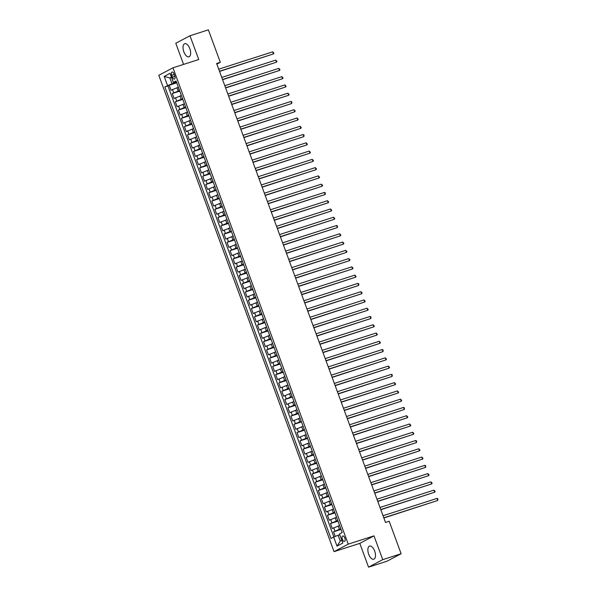 <?xml version="1.0" encoding="UTF-8"?>
<svg xmlns="http://www.w3.org/2000/svg" width="597" height="597" viewBox="0 0 597 597"><rect width="100%" height="100%" fill="white"/><g stroke="black" fill="none" stroke-linecap="round" stroke-linejoin="round"><path stroke-width="0.9" d="M374.677 551.061A6.895 3.343 -107.8 0 0 369.58 546.083A6.895 3.343 -107.8 0 0 368.692 554.232A6.895 3.343 -107.8 0 0 373.789 559.21A6.895 3.343 -107.8 0 0 374.677 551.061M189.831 48.678A6.895 3.343 -107.8 0 0 184.734 43.7A6.895 3.343 -107.8 0 0 183.854 51.842A6.895 3.343 -107.8 0 0 188.95 56.819A6.895 3.343 -107.8 0 0 189.831 48.678M344.842 538.031A2.828 1.373 -107.8 0 0 342.753 535.987A2.828 1.373 -107.8 0 0 342.387 539.33A2.828 1.373 -107.8 0 0 344.484 541.375A2.828 1.373 -107.8 0 0 344.842 538.031M368.543 567.15L382.737 559.643L373.983 535.867L359.797 543.374L368.543 567.15L386.938 561.24L401.124 553.74L389.184 521.278L385.505 522.457L216.636 63.491L220.315 62.312L208.375 29.85L189.98 35.76L175.794 43.26L183.57 64.401M359.797 543.374L334.051 551.643L158.795 75.312L172.981 67.804L348.238 544.136L334.051 551.643M178.145 87.326L171.048 90.214L169.227 85.252L176.727 82.841M179.57 90.565L172.272 93.52L179.772 91.11M172.272 93.52L174.093 98.483L181.19 95.595M184.234 103.863L177.137 106.751L175.309 101.788L182.809 99.378M187.279 112.132L180.182 115.02L178.354 110.057L185.854 107.647M190.316 120.4L183.219 123.288L181.398 118.325L188.898 115.922M193.361 128.668L186.264 131.564L184.436 126.601L191.935 124.191M196.406 136.944L189.309 139.832L187.48 134.87L194.98 132.459M199.443 145.213L192.353 148.101L190.525 143.138L198.025 140.728M202.487 153.481L195.391 156.369L193.57 151.407L201.07 148.996M205.532 161.75L198.435 164.638L196.607 159.675L204.107 157.272M208.577 170.018L201.48 172.906L199.652 167.944L207.152 165.541M211.614 178.287L204.517 181.182L202.696 176.219L210.196 173.809M214.659 186.562L207.562 189.45L205.741 184.488L213.241 182.078M217.704 194.831L210.607 197.719L208.778 192.756L216.278 190.346M220.748 203.099L213.651 205.987L211.823 201.025L219.323 198.614M223.785 211.368L216.689 214.256L214.868 209.293L222.368 206.89M226.83 219.636L219.733 222.524L217.905 217.562L225.405 215.159M229.875 227.905L222.778 230.8L220.95 225.838L228.45 223.427M232.912 236.181L225.823 239.069L223.994 234.106L231.494 231.696M235.957 244.449L228.86 247.337L227.039 242.375L234.539 239.964M239.001 252.718L231.905 255.606L230.076 250.643L237.576 248.233M242.046 260.986L234.949 263.874L233.121 258.911L240.621 256.509M245.083 269.254L237.987 272.142L236.166 267.187L243.666 264.777M248.128 277.523L241.031 280.418L239.21 275.456L246.71 273.045M251.173 285.799L244.076 288.687L242.248 283.724L249.747 281.314M254.218 294.067L247.121 296.955L245.292 291.993L252.792 289.582M257.255 302.336L250.158 305.224L248.337 300.261L255.837 297.851M260.299 310.604L253.203 313.492L251.374 308.53L258.874 306.127M263.344 318.873L256.247 321.761L254.419 316.806L261.919 314.395M266.381 327.149L259.292 330.037L257.464 325.074L264.964 322.664M269.426 335.417L262.329 338.305L260.508 333.342L268.008 330.932M272.471 343.685L265.374 346.573L263.546 341.611L271.045 339.2M275.515 351.954L268.419 354.842L266.59 349.879L274.09 347.469M278.553 360.222L271.456 363.11L269.635 358.148L277.135 355.745M281.597 368.491L274.501 371.379L272.68 366.424L280.18 364.013M284.642 376.767L277.545 379.655L275.717 374.692L283.217 372.282M287.687 385.035L280.59 387.923L278.762 382.961L286.262 380.55M290.724 393.304L283.627 396.192L281.806 391.229L289.306 388.819M293.769 401.572L286.672 404.46L284.844 399.497L292.343 397.087M296.813 409.841L289.717 412.728L287.888 407.766L295.388 405.363M299.851 418.109L292.761 420.997L290.933 416.042L298.433 413.631M302.895 426.385L295.799 429.273L293.978 424.31L301.478 421.9M305.94 434.653L298.843 437.541L297.015 432.579L304.515 430.168M308.985 442.922L301.888 445.81L300.06 440.847L307.559 438.437M312.022 451.19L304.925 454.078L303.104 449.116L310.604 446.705M315.067 459.459L307.97 462.347L306.149 457.384L313.649 454.981M318.111 467.727L311.015 470.623L309.186 465.66L316.686 463.25M321.156 476.003L314.059 478.891L312.231 473.928L319.731 471.518M324.193 484.271L317.097 487.159L315.276 482.197L322.776 479.787M327.238 492.54L320.141 495.428L318.313 490.465L325.813 488.055M330.283 500.808L323.186 503.696L321.358 498.734L328.857 496.331M333.32 509.077L326.231 511.965L324.402 507.002L331.902 504.599M336.365 517.345L329.268 520.241L327.447 515.278L334.947 512.868M339.409 525.621L332.313 528.509L330.484 523.547L337.984 521.136M171.705 75.297L172.376 77.11A2.739 1.328 -107.8 0 0 174.399 79.095A2.739 1.328 -107.8 0 0 174.749 75.856L174.085 74.035A2.739 1.328 -107.8 0 0 172.055 72.058A2.739 1.328 -107.8 0 0 171.705 75.297L174.242 74.476M171.526 77.431L169.884 77.953L172.011 83.744L164.854 86.923L330.984 538.449L333.663 537.031L337.014 546.128L342.842 543.039L339.492 533.942L342.178 532.524L176.048 80.998L173.361 82.416L176.339 81.782M167.533 85.505L164.19 76.409L170.018 73.319L173.361 82.416M340.827 528.86L339.409 529.315L338.186 526.009M337.783 520.591L336.365 521.047L335.148 517.741M334.745 512.323L333.32 512.778L332.104 509.472M331.701 504.055L330.275 504.51L329.059 501.204M328.656 495.779L327.238 496.241L326.022 492.928M325.619 487.51L324.193 487.973L322.977 484.66M322.574 479.242L321.149 479.697L319.932 476.391M319.529 470.973L318.104 471.429L316.888 468.123M316.485 462.705L315.067 463.16L313.85 459.854M313.447 454.436L312.022 454.892L310.806 451.586M310.403 446.16L308.977 446.623L307.761 443.31M307.358 437.892L305.94 438.347L304.716 435.041M304.313 429.624L302.895 430.079L301.679 426.773M301.276 421.355L299.851 421.81L298.634 418.504M298.231 413.087L296.806 413.542L295.59 410.236M295.187 404.818L293.769 405.273L292.552 401.968M292.149 396.542L290.724 397.005L289.508 393.692M289.105 388.274L287.679 388.729L286.463 385.423M286.06 380.005L284.635 380.461L283.418 377.155M283.015 371.737L281.597 372.192L280.381 368.886M279.978 363.469L278.553 363.924L277.336 360.618M276.933 355.2L275.508 355.655L274.292 352.349M273.889 346.924L272.471 347.387L271.247 344.073M270.844 338.656L269.426 339.111L268.21 335.805M267.807 330.387L266.381 330.842L265.165 327.537M264.762 322.119L263.337 322.574L262.12 319.268M261.717 313.85L260.299 314.306L259.083 311M258.68 305.582L257.255 306.037L256.038 302.724M255.635 297.306L254.21 297.769L252.994 294.455M252.591 289.038L251.165 289.493L249.949 286.187M249.546 280.769L248.128 281.224L246.912 277.918M246.509 272.501L245.083 272.956L243.867 269.65M243.464 264.232L242.039 264.687L240.822 261.382M240.419 255.956L239.001 256.419L237.778 253.106M237.375 247.688L235.957 248.151L234.74 244.837M234.337 239.419L232.912 239.875L231.696 236.569M231.293 231.151L229.867 231.606L228.651 228.3M228.248 222.882L226.83 223.338L225.614 220.032M225.211 214.614L223.785 215.069L222.569 211.763M222.166 206.338L220.741 206.801L219.524 203.487M219.121 198.07L217.696 198.532L216.48 195.219M216.077 189.801L214.659 190.256L213.442 186.951M213.039 181.533L211.614 181.988L210.398 178.682M209.995 173.264L208.569 173.72L207.353 170.414M206.95 164.996L205.532 165.451L204.308 162.145M203.905 156.72L202.487 157.183L201.271 153.869M200.868 148.452L199.443 148.914L198.226 145.601M197.823 140.183L196.398 140.638L195.182 137.332M194.779 131.915L193.361 132.37L192.144 129.064M191.741 123.646L190.316 124.101L189.1 120.795M188.697 115.378L187.271 115.833L186.055 112.527M185.652 107.102L184.227 107.564L183.01 104.251M182.607 98.833L181.19 99.289L179.973 95.983M169.227 85.252L167.944 85.931L333.88 536.942M339.409 529.315L333.529 531.815L335.223 536.419M330.484 523.547L336.365 521.047M327.447 515.278L333.32 512.778M324.402 507.002L330.275 504.51M321.358 498.734L327.238 496.241M318.313 490.465L324.193 487.973M315.276 482.197L321.149 479.697M312.231 473.928L318.104 471.429M309.186 465.66L315.067 463.16M306.149 457.384L312.022 454.892M303.104 449.116L308.977 446.623M300.06 440.847L305.94 438.347M297.015 432.579L302.895 430.079M293.978 424.31L299.851 421.81M290.933 416.042L296.806 413.542M287.888 407.766L293.769 405.273M284.844 399.497L290.724 397.005M281.806 391.229L287.679 388.729M278.762 382.961L284.635 380.461M275.717 374.692L281.597 372.192M272.68 366.424L278.553 363.924M269.635 358.148L275.508 355.655M266.59 349.879L272.471 347.387M263.546 341.611L269.426 339.111M260.508 333.342L266.381 330.842M257.464 325.074L263.337 322.574M254.419 316.806L260.299 314.306M251.374 308.53L257.255 306.037M248.337 300.261L254.21 297.769M245.292 291.993L251.165 289.493M242.248 283.724L248.128 281.224M239.21 275.456L245.083 272.956M236.166 267.187L242.039 264.687M233.121 258.911L239.001 256.419M230.076 250.643L235.957 248.151M227.039 242.375L232.912 239.875M223.994 234.106L229.867 231.606M220.95 225.838L226.83 223.338M217.905 217.562L223.785 215.069M214.868 209.293L220.741 206.801M211.823 201.025L217.696 198.532M208.778 192.756L214.659 190.256M205.741 184.488L211.614 181.988M202.696 176.219L208.569 173.72M199.652 167.944L205.532 165.451M196.607 159.675L202.487 157.183M193.57 151.407L199.443 148.914M190.525 143.138L196.398 140.638M187.48 134.87L193.361 132.37M184.436 126.601L190.316 124.101M181.398 118.325L187.271 115.833M178.354 110.057L184.227 107.564M175.309 101.788L181.19 99.289M178.07 86.505L179.122 89.968M176.525 82.296L172.011 83.744M382.737 559.643L401.124 553.74M373.983 535.867L348.238 544.136M172.981 67.804L198.726 59.536L189.98 35.76M216.875 64.133L220.315 62.312M171.421 77.14L169.884 77.953L164.19 76.409M339.79 534.74L338.141 535.27L340.268 541.061L341.812 540.248M167.944 85.931L164.854 86.923M333.529 531.815L341.029 529.405M181.115 94.774L182.331 98.08M184.16 103.042L185.376 106.348M187.204 111.311L188.421 114.624M190.242 119.587L191.458 122.892M193.286 127.855L194.503 131.161M196.331 136.123L197.547 139.429M199.376 144.392L200.592 147.698M202.413 152.66L203.629 155.966M205.458 160.929L206.674 164.242M208.502 169.205L209.719 172.511M211.539 177.473L212.763 180.779M214.584 185.742L215.801 189.048M217.629 194.01L218.845 197.316M220.674 202.279L221.89 205.592M223.711 210.547L224.927 213.86M226.756 218.823L227.972 222.129M229.8 227.091L231.017 230.397M232.845 235.36L234.061 238.666M235.882 243.628L237.099 246.934M238.927 251.897L240.143 255.21M241.972 260.165L243.188 263.478M245.009 268.441L246.233 271.747M248.053 276.709L249.27 280.015M251.098 284.978L252.315 288.284M254.143 293.246L255.359 296.552M257.18 301.515L258.397 304.828M260.225 309.783L261.441 313.097M263.27 318.059L264.486 321.365M266.314 326.328L267.531 329.634M269.351 334.596L270.568 337.902M272.396 342.865L273.613 346.17M275.441 351.133L276.657 354.446M278.478 359.401L279.702 362.715M281.523 367.677L282.739 370.983M284.568 375.946L285.784 379.252M287.612 384.214L288.829 387.52M290.649 392.483L291.866 395.789M293.694 400.751L294.911 404.065M296.739 409.027L297.955 412.333M299.784 417.296L301 420.601M302.821 425.564L304.037 428.87M305.865 433.832L307.082 437.138M308.91 442.101L310.127 445.407M311.947 450.369L313.171 453.683M314.992 458.645L316.209 461.951M318.037 466.914L319.253 470.22M321.082 475.182L322.298 478.488M324.119 483.451L325.335 486.756M327.163 491.719L328.38 495.025M330.208 499.987L331.425 503.301M333.253 508.263L334.469 511.569M336.29 516.532L337.506 519.838M339.335 524.8L340.551 528.106M333.663 537.031L338.141 535.27M337.014 546.128L340.268 541.061M219.554 71.424L273.463 53.909L219.487 71.244M272.702 51.842L273.904 53.133L273.463 53.909L272.702 51.842L218.726 69.177M222.599 79.692L276.508 62.178L222.532 79.513M275.747 60.11L276.948 61.401L276.508 62.178L275.747 60.11L221.771 77.446M225.644 87.96L279.545 70.446L225.576 87.781M278.792 68.379L279.993 69.67L279.545 70.446L278.792 68.379L224.815 85.714M228.681 96.229L282.59 78.714L228.621 96.05M281.829 76.647L283.03 77.946L282.59 78.714L281.829 76.647L227.86 93.983M231.726 104.497L285.635 86.99L231.658 104.318M284.873 84.923L286.075 86.214L285.635 86.99L284.873 84.923L230.897 102.251M234.77 112.773L288.679 95.259L234.703 112.594M287.918 93.192L289.12 94.483L288.679 95.259L287.918 93.192L233.942 110.527M237.815 121.042L291.717 103.527L237.748 120.863M290.955 101.46L291.858 101.923L291.717 103.527L290.955 101.46L236.987 118.796M240.852 129.31L294.761 111.796L240.792 129.131M294 109.729L295.202 111.02L294.761 111.796L294 109.729L240.031 127.064M243.897 137.579L297.806 120.064L243.83 137.4M297.045 117.997L298.246 119.288L297.806 120.064L297.045 117.997L243.069 135.332M246.942 145.847L300.851 128.333L246.874 145.668M300.09 126.265L301.291 127.564L300.851 128.333L300.09 126.265L246.113 143.601M249.979 154.116L303.888 136.609L249.919 153.944M303.127 134.541L304.03 135.004L303.888 136.609L303.127 134.541L249.158 151.869M253.024 162.391L306.933 144.877L252.956 162.212M306.171 142.81L307.373 144.101L306.933 144.877L306.171 142.81L252.195 160.145M256.068 170.66L309.977 153.145L256.001 170.481M309.216 151.078L310.418 152.369L309.977 153.145L309.216 151.078L255.24 168.414M259.113 178.928L313.015 161.414L259.046 178.749M312.261 159.347L313.462 160.638L313.015 161.414L312.261 159.347L258.285 176.682M262.15 187.197L316.059 169.682L262.09 187.018M315.298 167.615L316.5 168.906L316.059 169.682L315.298 167.615L261.329 184.951M265.195 195.465L319.104 177.951L265.128 195.286M318.343 175.884L319.544 177.182L319.104 177.951L318.343 175.884L264.367 193.219M268.24 203.734L322.149 186.227L268.172 203.562M321.387 184.16L322.589 185.451L322.149 186.227L321.387 184.16L267.411 201.487M271.284 212.01L325.186 194.495L271.217 211.831M324.425 192.428L325.328 192.891L325.186 194.495L324.425 192.428L270.456 209.763M274.322 220.278L328.231 202.764L274.262 220.099M327.469 200.696L328.671 201.987L328.231 202.764L327.469 200.696L273.501 218.032M277.366 228.547L331.275 211.032L277.299 228.367M330.514 208.965L331.716 210.256L331.275 211.032L330.514 208.965L276.538 226.3M280.411 236.815L334.32 219.3L280.344 236.636M333.559 217.233L334.76 218.524L334.32 219.3L333.559 217.233L279.583 234.569M283.448 245.083L337.357 227.569L283.388 244.904M336.596 225.502L337.499 225.972L337.357 227.569L336.596 225.502L282.627 242.837M286.493 253.352L340.402 235.845L286.426 253.18M339.641 233.778L340.842 235.069L340.402 235.845L339.641 233.778L285.664 251.113M289.538 261.628L343.447 244.113L289.47 261.449M342.685 242.046L343.887 243.337L343.447 244.113L342.685 242.046L288.709 259.382M292.582 269.896L346.484 252.382L292.515 269.717M345.73 250.315L346.932 251.606L346.484 252.382L345.73 250.315L291.754 267.65M295.619 278.165L349.529 260.65L295.56 277.986M348.767 258.583L349.969 259.874L349.529 260.65L348.767 258.583L294.799 275.918M298.664 286.433L352.573 268.919L298.597 286.254M351.812 266.852L353.014 268.143L352.573 268.919L351.812 266.852L297.836 284.187M301.709 294.702L355.618 277.195L301.642 294.522M354.857 275.12L356.058 276.418L355.618 277.195L354.857 275.12L300.881 292.455M304.754 302.97L358.655 285.463L304.686 302.798M357.894 283.396L358.797 283.859L358.655 285.463L357.894 283.396L303.925 300.731M307.791 311.246L361.7 293.731L307.731 311.067M360.939 291.664L362.14 292.955L361.7 293.731L360.939 291.664L306.97 309M310.836 319.514L364.745 302L310.768 319.335M363.983 299.933L365.185 301.224L364.745 302L363.983 299.933L310.007 317.268M313.88 327.783L367.789 310.268L313.813 327.604M367.028 308.201L368.23 309.492L367.789 310.268L367.028 308.201L313.052 325.537M316.917 336.051L370.827 318.537L316.858 335.872M370.065 316.47L370.968 316.94L370.827 318.537L370.065 316.47L316.097 333.805M319.962 344.32L373.871 326.813L319.895 344.141M373.11 324.746L374.312 326.037L373.871 326.813L373.11 324.746L319.134 342.074M323.007 352.588L376.916 335.081L322.94 352.417M376.155 333.014L377.356 334.305L376.916 335.081L376.155 333.014L322.179 350.349M326.052 360.864L379.953 343.35L325.984 360.685M379.199 341.283L380.401 342.574L379.953 343.35L379.199 341.283L325.223 358.618M329.089 369.133L382.998 351.618L329.029 368.953M382.237 349.551L383.14 350.014L382.998 351.618L382.237 349.551L328.268 366.886M332.133 377.401L386.043 359.887L332.066 377.222M385.281 357.819L386.483 359.11L386.043 359.887L385.281 357.819L331.305 375.155M335.178 385.669L389.087 368.155L335.111 385.49M388.326 366.088L389.528 367.386L389.087 368.155L388.326 366.088L334.35 383.423M338.223 393.938L392.125 376.431L338.156 393.759M391.363 374.364L392.266 374.826L392.125 376.431L391.363 374.364L337.395 391.692M341.26 402.214L395.169 384.699L341.2 402.035M394.408 382.632L395.61 383.923L395.169 384.699L394.408 382.632L340.439 399.968M344.305 410.482L398.214 392.968L344.238 410.303M397.453 390.901L398.654 392.192L398.214 392.968L397.453 390.901L343.476 408.236M347.35 418.751L401.259 401.236L347.282 418.572M400.497 399.169L401.699 400.46L401.259 401.236L400.497 399.169L346.521 416.505M350.387 427.019L404.296 409.505L350.327 426.84M403.535 407.438L404.438 407.908L404.296 409.505L403.535 407.438L349.566 424.773M353.431 435.288L407.341 417.773L353.364 435.109M406.579 415.706L407.781 417.004L407.341 417.773L406.579 415.706L352.603 433.041M356.476 443.556L410.385 426.049L356.409 443.377M409.624 423.982L410.826 425.273L410.385 426.049L409.624 423.982L355.648 441.31M359.521 451.832L413.43 434.317L359.454 451.653M412.669 432.25L413.87 433.541L413.43 434.317L412.669 432.25L358.693 449.586M362.558 460.1L416.467 442.586L362.498 459.921M415.706 440.519L416.609 440.982L416.467 442.586L415.706 440.519L361.737 457.854M365.603 468.369L419.512 450.854L365.536 468.19M418.751 448.787L419.952 450.078L419.512 450.854L418.751 448.787L364.774 466.123M368.647 476.637L422.557 459.123L368.58 476.458M421.795 457.056L422.997 458.347L422.557 459.123L421.795 457.056L367.819 474.391M371.692 484.906L425.594 467.391L371.625 484.727M424.833 465.324L425.736 465.794L425.594 467.391L424.833 465.324L370.864 482.66M374.729 493.174L428.639 475.667L374.67 493.003M427.877 473.6L429.079 474.891L428.639 475.667L427.877 473.6L373.909 490.928M377.774 501.45L431.683 483.936L377.707 501.271M430.922 481.869L432.124 483.16L431.683 483.936L430.922 481.869L376.946 499.204M380.819 509.719L434.728 492.204L380.752 509.539M433.967 490.137L435.168 491.428L434.728 492.204L433.967 490.137L379.99 507.472M383.856 517.987L437.765 500.473L383.796 517.808M437.004 498.405L437.907 498.868L437.765 500.473L437.004 498.405L383.035 515.741M178.145 91.02L176.928 87.714M173.667 92.781L172.451 89.468M334.932 531.076L333.716 527.763M331.887 522.808L330.671 519.494M328.843 514.532L327.626 511.226M325.798 506.263L324.581 502.958M322.761 497.995L321.544 494.689M319.716 489.727L318.5 486.421M316.671 481.458L315.455 478.145M313.634 473.19L312.41 469.876M310.589 464.914L309.373 461.608M307.545 456.645L306.328 453.339M304.5 448.377L303.283 445.071M301.463 440.108L300.246 436.803M298.418 431.84L297.202 428.527M295.373 423.572L294.157 420.258M292.329 415.296L291.112 411.99M289.291 407.027L288.075 403.721M286.247 398.759L285.03 395.453M283.202 390.49L281.985 387.184M280.165 382.222L278.941 378.908M277.12 373.953L275.904 370.64M274.075 365.677L272.859 362.372M271.031 357.409L269.814 354.103M267.993 349.141L266.777 345.835M264.949 340.872L263.732 337.566M261.904 332.604L260.688 329.29M258.859 324.328L257.643 321.022M255.822 316.059L254.606 312.753M252.777 307.791L251.561 304.485M249.733 299.522L248.516 296.216M246.695 291.254L245.471 287.948M243.651 282.985L242.434 279.672M240.606 274.71L239.39 271.404M237.561 266.441L236.345 263.135M234.524 258.173L233.308 254.867M231.479 249.904L230.263 246.598M228.435 241.636L227.218 238.33M225.39 233.367L224.173 230.054M222.353 225.091L221.136 221.785M219.308 216.823L218.092 213.517M216.263 208.554L215.047 205.249M213.226 200.286L212.002 196.98M210.181 192.018L208.965 188.704M207.137 183.749L205.92 180.436M204.092 175.473L202.876 172.167M201.055 167.205L199.838 163.899M198.01 158.936L196.794 155.63M194.965 150.668L193.749 147.362M191.921 142.399L190.704 139.086M188.883 134.131L187.667 130.818M185.839 125.855L184.622 122.549M182.794 117.587L181.578 114.281M179.757 109.318L178.533 106.012M176.712 101.05L175.496 97.744M174.891 76.304L172.376 77.11"/></g></svg>
